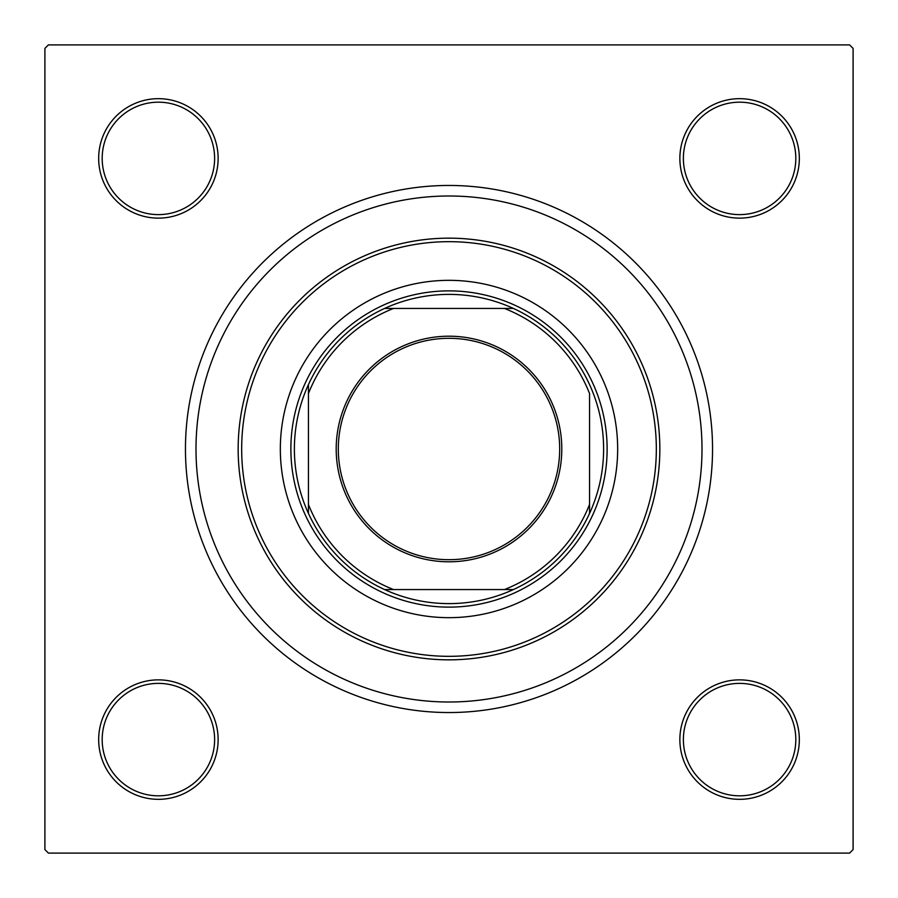 <?xml version="1.0" encoding="UTF-8"?>
<svg xmlns="http://www.w3.org/2000/svg" width="898" height="898" viewBox="0 0 898 898"><rect width="100%" height="100%" fill="white"/><g stroke="black" fill="none" stroke-linecap="round" stroke-linejoin="round"><path stroke-width="1.35" d="M98.668 739.604A59.739 59.739 0 0 1 158.396 679.865A59.739 59.739 0 0 1 218.135 739.604A59.739 59.739 0 0 1 158.396 799.332A59.739 59.739 0 0 1 98.668 739.604M214.622 739.604A56.226 56.226 0 0 0 158.396 683.378A56.226 56.226 0 0 0 102.181 739.604A56.226 56.226 0 0 0 158.396 795.819A56.226 56.226 0 0 0 214.622 739.604M98.668 158.396A59.739 59.739 0 0 1 158.396 98.668A59.739 59.739 0 0 1 218.135 158.396A59.739 59.739 0 0 1 158.396 218.135A59.739 59.739 0 0 1 98.668 158.396M214.622 158.396A56.226 56.226 0 0 0 158.396 102.181A56.226 56.226 0 0 0 102.181 158.396A56.226 56.226 0 0 0 158.396 214.622A56.226 56.226 0 0 0 214.622 158.396M679.865 158.396A59.739 59.739 0 0 1 739.604 98.668A59.739 59.739 0 0 1 799.332 158.396A59.739 59.739 0 0 1 739.604 218.135A59.739 59.739 0 0 1 679.865 158.396M795.819 158.396A56.226 56.226 0 0 0 739.604 102.181A56.226 56.226 0 0 0 683.378 158.396A56.226 56.226 0 0 0 739.604 214.622A56.226 56.226 0 0 0 795.819 158.396M679.865 739.604A59.739 59.739 0 0 1 739.604 679.865A59.739 59.739 0 0 1 799.332 739.604A59.739 59.739 0 0 1 739.604 799.332A59.739 59.739 0 0 1 679.865 739.604M795.819 739.604A56.226 56.226 0 0 0 739.604 683.378A56.226 56.226 0 0 0 683.378 739.604A56.226 56.226 0 0 0 739.604 795.819A56.226 56.226 0 0 0 795.819 739.604M185.459 449A263.541 263.541 0 0 1 449 185.459A263.541 263.541 0 0 1 712.541 449A263.541 263.541 0 0 1 449 712.541A263.541 263.541 0 0 1 185.459 449M849.587 44.9L48.413 44.9L44.9 48.413L44.9 849.587L48.413 853.1L849.587 853.1L853.1 849.587L853.1 48.413L849.587 44.9M617.667 449A168.667 168.667 0 0 0 449 280.333A168.667 168.667 0 0 0 280.333 449A168.667 168.667 0 0 0 449 617.667A168.667 168.667 0 0 0 617.667 449M241.674 449A207.326 207.326 0 0 0 449 656.326A207.326 207.326 0 0 0 656.326 449A207.326 207.326 0 0 0 449 241.674A207.326 207.326 0 0 0 241.674 449M659.839 449A210.839 210.839 0 0 1 449 659.839A210.839 210.839 0 0 1 238.161 449A210.839 210.839 0 0 1 449 238.161A210.839 210.839 0 0 1 659.839 449M196 449A253 253 0 0 0 449 702A253 253 0 0 0 702 449A253 253 0 0 0 449 196A253 253 0 0 0 196 449M449 336.2A112.8 112.8 0 0 1 561.8 449A112.8 112.8 0 0 1 449 561.8A112.8 112.8 0 0 1 336.2 449A112.8 112.8 0 0 1 449 336.2M449 559.69A110.69 110.69 0 0 0 559.69 449A110.69 110.69 0 0 0 449 338.31A110.69 110.69 0 0 0 338.31 449A110.69 110.69 0 0 0 449 559.69M449 294.387A154.613 154.613 0 0 0 384.591 308.441L393.549 308.441L384.591 308.441A154.613 154.613 0 0 0 308.441 513.409L308.441 504.452L308.441 513.409A154.613 154.613 0 0 0 513.409 589.559L504.452 589.559L513.409 589.559A154.613 154.613 0 0 0 589.559 513.409L589.559 393.549A151.1 151.1 0 0 0 504.452 308.441L393.549 308.441A151.1 151.1 0 0 0 308.441 393.549L308.441 504.452A151.1 151.1 0 0 0 393.549 589.559L504.452 589.559A151.1 151.1 0 0 0 589.559 504.452L589.559 513.409A154.613 154.613 0 0 0 513.409 308.441L504.452 308.441L513.409 308.441A154.613 154.613 0 0 0 449 294.387M449 607.127A158.127 158.127 0 0 1 290.873 449A158.127 158.127 0 0 1 449 290.873A158.127 158.127 0 0 1 607.127 449A158.127 158.127 0 0 1 449 607.127M384.591 589.559L393.549 589.559L384.591 589.559M308.441 384.591L308.441 393.549L308.441 384.591"/></g></svg>
